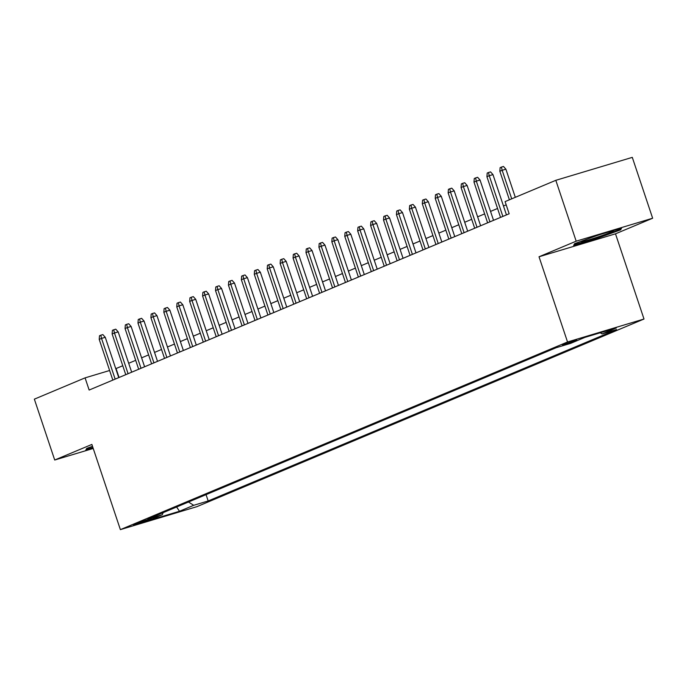 <?xml version="1.0" encoding="UTF-8"?>
<svg xmlns="http://www.w3.org/2000/svg" width="687" height="687" viewBox="0 0 687 687"><rect width="100%" height="100%" fill="white"/><g stroke="black" fill="none" stroke-linecap="round" stroke-linejoin="round"><path stroke-width="1.03" d="M562.361 344.771L566.887 343.886L576.771 340.177L562.361 344.771M652.65 218.234L576.178 241.18L539.02 256.775L615.492 233.82L652.65 218.234L632.289 157.366L555.817 180.32L505.091 201.609L509.161 213.777L89.147 390.044L85.076 377.867L34.35 399.156L54.711 460.015L93.217 448.456M615.492 233.82L644.002 319.026L196.851 506.68L120.38 529.634L567.531 341.98L644.002 319.026M147.482 520.428L151.475 518.633L145.945 520.093L133.518 524.877L147.482 520.428L147.233 519.69M188.478 502.017L193.708 505.306L208.178 500.96L616.557 329.58L602.087 333.925L616.308 327.957L584.895 337.386L570.674 343.354L556.204 347.699L147.825 519.08L162.295 514.735L163.145 512.648M193.708 505.306L179.496 511.274L148.074 520.703L162.295 514.735M576.178 241.18L555.817 180.32M539.02 256.775L567.531 341.98M120.38 529.634L91.869 444.429L54.711 460.015M122.775 365.75L115.751 368.661M109.619 370.499L85.076 377.867M506.173 204.855L503.468 205.997M497.551 208.479L490.544 211.416M484.627 213.897L477.62 216.843M471.703 219.325L464.695 222.262M458.787 224.743L451.78 227.689M445.863 230.171L438.856 233.108M432.939 235.589L425.931 238.535M420.015 241.017L413.007 243.954M407.09 246.435L400.083 249.381M394.166 251.863L387.159 254.8M381.242 257.29L374.235 260.227M368.318 262.709L361.31 265.654M355.394 268.136L348.386 271.073M342.47 273.555L335.462 276.5M329.545 278.982L322.538 281.919M316.621 284.401L309.614 287.346M303.697 289.828L296.69 292.765M290.781 295.247L283.774 298.192M277.857 300.674L270.85 303.611M264.933 306.093L257.926 309.038M252.009 311.52L245.001 314.457M239.085 316.947L232.077 319.884M226.16 322.366L219.153 325.312M213.236 327.793L206.229 330.73M200.312 333.212L193.305 336.158M187.388 338.639L180.38 341.576M174.464 344.058L167.456 347.004M161.539 349.485L154.532 352.422M148.615 354.904L141.608 357.85M135.7 360.332L128.692 363.268M119.066 377.489L116.077 368.567M206.057 494.64L208.178 500.96M602.087 333.925L600.266 332.774M176.611 506.997L179.496 511.274M92.496 446.31L86.717 448.405L85.763 450.183L93.063 447.993M598.566 234.98L574.581 243.67L573.628 245.448L596.659 238.535L620.644 229.844L621.598 228.067L598.566 234.98M620.249 228.668L620.644 229.844M596.479 238.003L596.659 238.535M118.748 377.618L105.257 337.291L101.539 338.408L115.158 379.121M99.211 339.387L99.495 335.754L100.791 335.213L101.539 338.408L99.211 339.387L112.831 380.1M100.791 335.213L102.852 334.595L105.257 337.291M92.882 447.46L86.347 449.427L86.94 448.328M585.084 239.866A16.703 0.807 161.5 0 0 581.64 241.489A16.703 0.807 161.5 0 0 583.461 241.343A16.703 0.807 161.5 0 0 602.044 235.555A16.703 0.807 161.5 0 0 613.216 230.926A16.703 0.807 161.5 0 0 611.439 231.201A16.703 0.807 161.5 0 0 609.592 231.674M620.378 228.436L619.768 229.57L596.522 237.994L574.212 244.692L574.804 243.593M601.288 234.164A16.703 0.807 161.5 0 0 596.161 235.856M131.672 372.191L118.181 331.873L114.463 332.989L128.083 373.702M112.136 333.968L112.419 330.335L113.716 329.794L114.463 332.989L112.136 333.968L125.755 374.681M113.716 329.794L115.777 329.176L118.181 331.873M144.596 366.772L131.105 326.445L127.387 327.562L141.007 368.275M125.06 328.541L125.343 324.908L126.64 324.367L127.387 327.562L125.06 328.541L138.68 369.254M126.64 324.367L128.701 323.749L131.105 326.445M157.521 361.345L144.03 321.027L140.311 322.143L153.931 362.856M137.984 323.113L138.267 319.489L139.555 318.948L140.311 322.143L137.984 323.113L151.604 363.827M139.555 318.948L141.625 318.321L144.03 321.027M170.445 355.926L156.954 315.599L153.235 316.716L166.855 357.429M150.908 317.695L151.192 314.062L152.48 313.521L153.235 316.716L150.908 317.695L164.528 358.408M152.48 313.521L154.549 312.903L156.954 315.599M183.369 350.499L169.878 310.18L166.16 311.297L179.779 352.01M163.832 312.267L164.116 308.643L165.404 308.102L166.16 311.297L163.832 312.267L177.452 352.981M165.404 308.102L167.473 307.475L169.878 310.18M196.293 345.08L182.802 304.753L179.075 305.87L192.704 346.583M176.757 306.849L177.04 303.216L178.328 302.675L179.075 305.87L176.757 306.849L190.376 347.562M178.328 302.675L180.398 302.057L182.802 304.753M209.217 339.653L195.726 299.334L191.999 300.451L205.628 341.164M189.672 301.421L189.964 297.797L191.252 297.248L191.999 300.451L189.672 301.421L203.3 342.135M191.252 297.248L193.322 296.629L195.726 299.334M222.141 334.234L208.65 293.907L204.924 295.024L218.552 335.737M202.596 296.003L202.888 292.37L204.176 291.829L204.924 295.024L202.596 296.003L216.225 336.716M204.176 291.829L206.246 291.211L208.65 293.907M235.066 328.807L221.566 288.488L217.848 289.605L231.476 330.318M215.52 290.575L215.804 286.951L217.101 286.402L217.848 289.605L215.52 290.575L229.149 331.289M217.101 286.402L219.17 285.783L221.566 288.488M247.981 323.388L234.49 283.061L230.772 284.178L244.392 324.891M228.445 285.157L228.728 281.524L230.025 280.983L230.772 284.178L228.445 285.157L242.073 325.87M230.025 280.983L232.094 280.365L234.49 283.061M260.905 317.961L247.414 277.634L243.696 278.75L257.316 319.464M241.369 279.729L241.652 276.097L242.949 275.556L243.696 278.75L241.369 279.729L254.989 320.443M242.949 275.556L245.01 274.937L247.414 277.634M273.83 312.533L260.339 272.215L256.62 273.332L270.24 314.045M254.293 274.311L254.576 270.678L255.873 270.137L256.62 273.332L254.293 274.311L267.913 315.024M255.873 270.137L257.934 269.519L260.339 272.215M286.754 307.115L273.263 266.788L269.544 267.904L283.164 308.618M267.217 268.883L267.501 265.251L268.797 264.71L269.544 267.904L267.217 268.883L280.837 309.597M268.797 264.71L270.858 264.091L273.263 266.788M299.678 301.687L286.187 261.369L282.469 262.486L296.088 303.199M280.141 263.456L280.425 259.832L281.722 259.291L282.469 262.486L280.141 263.456L293.761 304.169M281.722 259.291L283.783 258.664L286.187 261.369M312.602 296.269L299.111 255.942L295.393 257.058L309.013 297.772M293.066 258.037L293.349 254.405L294.637 253.864L295.393 257.058L293.066 258.037L306.685 298.751M294.637 253.864L296.707 253.245L299.111 255.942M325.526 290.841L312.035 250.523L308.317 251.64L321.937 292.353M305.99 252.61L306.273 248.986L307.561 248.445L308.317 251.64L305.99 252.61L319.61 293.323M307.561 248.445L309.631 247.818L312.035 250.523M338.451 285.423L324.96 245.096L321.241 246.212L334.861 286.926M318.914 247.191L319.197 243.559L320.486 243.018L321.241 246.212L318.914 247.191L332.534 287.905M320.486 243.018L322.555 242.399L324.96 245.096M351.375 279.995L337.884 239.677L334.157 240.793L347.785 281.507M331.838 241.764L332.122 238.14L333.41 237.59L334.157 240.793L331.838 241.764L345.458 282.477M333.41 237.59L335.479 236.972L337.884 239.677M364.299 274.577L350.808 234.25L347.081 235.366L360.709 276.08M344.762 236.345L345.046 232.713L346.334 232.172L347.081 235.366L344.762 236.345L358.382 277.059M346.334 232.172L348.403 231.553L350.808 234.25M377.223 269.149L363.732 228.831L360.005 229.947L373.634 270.661M357.678 230.918L357.97 227.294L359.258 226.744L360.005 229.947L357.678 230.918L371.306 271.631M359.258 226.744L361.328 226.126L363.732 228.831M390.147 263.731L376.648 223.404L372.929 224.52L386.558 265.234M370.602 225.499L370.894 221.867L372.182 221.326L372.929 224.52L370.602 225.499L384.231 266.212M372.182 221.326L374.252 220.707L376.648 223.404M403.063 258.303L389.572 217.977L385.854 219.093L399.473 259.806M383.526 220.072L383.81 216.439L385.106 215.898L385.854 219.093L383.526 220.072L397.155 260.785M385.106 215.898L387.176 215.28L389.572 217.977M415.987 252.876L402.496 212.558L398.778 213.674L412.398 254.388M396.451 214.653L396.734 211.021L398.031 210.48L398.778 213.674L396.451 214.653L410.079 255.366M398.031 210.48L400.1 209.861L402.496 212.558M428.911 247.457L415.42 207.13L411.702 208.247L425.322 248.96M409.375 209.226L409.658 205.593L410.955 205.052L411.702 208.247L409.375 209.226L422.994 249.939M410.955 205.052L413.016 204.434L415.42 207.13M441.835 242.03L428.345 201.712L424.626 202.828L438.246 243.542M422.299 203.799L422.582 200.175L423.879 199.634L424.626 202.828L422.299 203.799L435.919 244.512M423.879 199.634L425.94 199.007L428.345 201.712M454.76 236.611L441.269 196.284L437.55 197.401L451.17 238.114M435.223 198.38L435.506 194.747L436.803 194.206L437.55 197.401L435.223 198.38L448.843 239.093M436.803 194.206L438.864 193.588L441.269 196.284M467.684 231.184L454.193 190.866L450.474 191.982L464.094 232.695M448.147 192.953L448.431 189.329L449.727 188.788L450.474 191.982L448.147 192.953L461.767 233.666M449.727 188.788L451.788 188.161L454.193 190.866M480.608 225.765L467.117 185.438L463.399 186.555L477.018 227.268M461.071 187.534L461.355 183.901L462.643 183.36L463.399 186.555L461.071 187.534L474.691 228.247M462.643 183.36L464.713 182.742L467.117 185.438M493.532 220.338L480.041 180.02L476.323 181.136L489.943 221.849M473.996 182.107L474.279 178.483L475.567 177.933L476.323 181.136L473.996 182.107L487.615 222.82M475.567 177.933L477.637 177.315L480.041 180.02M506.456 214.919L492.965 174.592L489.247 175.709L502.867 216.422M486.92 176.688L487.203 173.055L488.491 172.514L489.247 175.709L486.92 176.688L500.54 217.401M488.491 172.514L490.561 171.896L492.965 174.592M515.31 197.324L505.89 169.174L502.163 170.29L511.712 198.826M499.844 171.261L500.127 167.637L501.416 167.087L502.163 170.29L499.844 171.261L509.393 199.805M501.416 167.087L503.485 166.469L505.89 169.174"/></g></svg>
